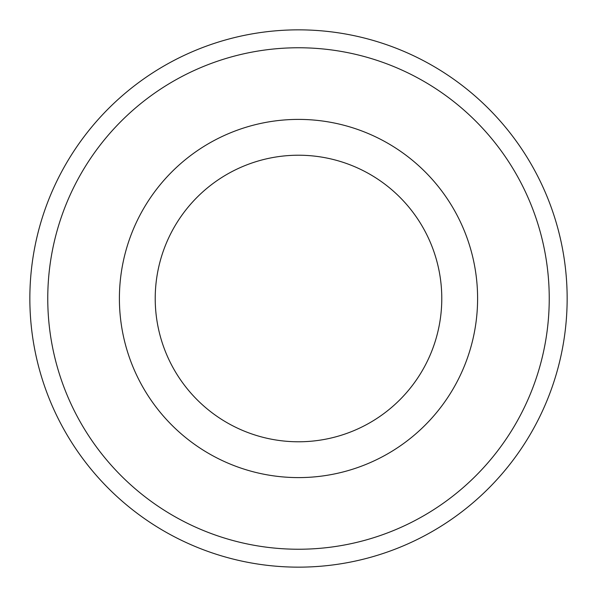 <?xml version="1.0" encoding="UTF-8"?>
<svg xmlns="http://www.w3.org/2000/svg" width="597" height="597" viewBox="0 0 597 597"><rect width="100%" height="100%" fill="white"/><g stroke="black" fill="none" stroke-linecap="round" stroke-linejoin="round"><path stroke-width="0.9" d="M298.5 155.22A143.28 143.28 0 0 0 155.22 298.5A143.28 143.28 0 0 0 298.5 441.78A143.28 143.28 0 0 0 441.78 298.5A143.28 143.28 0 0 0 298.5 155.22M298.5 119.4A179.1 179.1 0 0 0 119.4 298.5A179.1 179.1 0 0 0 298.5 477.6A179.1 179.1 0 0 0 477.6 298.5A179.1 179.1 0 0 0 298.5 119.4M298.5 549.24A250.74 250.74 0 0 0 549.24 298.5A250.74 250.74 0 0 0 298.5 47.76A250.74 250.74 0 0 0 47.76 298.5A250.74 250.74 0 0 0 298.5 549.24M298.5 567.15A268.65 268.65 0 0 0 567.15 298.5A268.65 268.65 0 0 0 298.5 29.85A268.65 268.65 0 0 0 29.85 298.5A268.65 268.65 0 0 0 298.5 567.15"/></g></svg>
